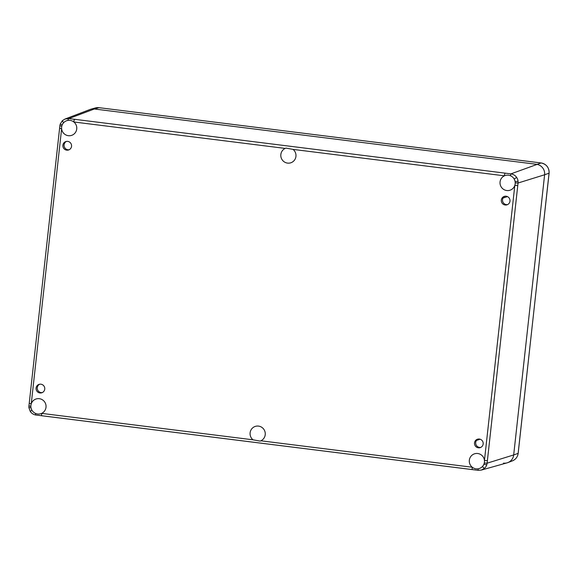 <?xml version="1.0" encoding="UTF-8"?>
<svg xmlns="http://www.w3.org/2000/svg" width="578" height="578" viewBox="0 0 578 578"><rect width="100%" height="100%" fill="white"/><g stroke="black" fill="none" stroke-linecap="round" stroke-linejoin="round"><path stroke-width="0.87" d="M504.883 196.253A4.429 4.349 -108.3 0 0 507.629 204.576M509.984 201.151A4.429 4.349 71.7 0 1 501.523 201.975A4.429 4.349 71.7 0 1 504.262 196.404A4.429 4.349 71.7 0 1 509.984 201.151M66.448 141.415A4.429 4.349 -108.3 0 0 69.201 149.738M71.549 146.321A4.429 4.349 71.7 0 1 63.096 147.144A4.429 4.349 71.7 0 1 65.834 141.574A4.429 4.349 71.7 0 1 71.549 146.321M39.644 384.233A4.429 4.349 -108.3 0 0 42.396 392.556M44.744 389.139A4.429 4.349 71.7 0 1 36.291 389.955A4.429 4.349 71.7 0 1 39.022 384.384A4.429 4.349 71.7 0 1 44.744 389.139M478.071 439.063A4.429 4.349 -108.3 0 0 480.824 447.386M483.172 443.969A4.429 4.349 71.7 0 1 474.719 444.793A4.429 4.349 71.7 0 1 477.457 439.222A4.429 4.349 71.7 0 1 483.172 443.969M517.765 185.567L518.047 183.016L515.215 182.858A7.731 7.586 71.7 0 1 514.817 185.408L484.451 460.478A7.731 7.586 71.7 0 1 483.909 464.206A5.672 5.563 71.7 0 1 482.413 466.533A2.543 0.448 47.1 0 0 484.574 468.267A8.215 8.063 -108.3 0 0 486.741 464.9L483.909 464.206A7.731 7.586 71.7 0 1 478.143 468.794L478.143 470.333L472.436 469.603A2.543 0.441 -82.9 0 1 472.399 469.603A2.543 0.441 -82.9 0 1 472.255 467.234A7.731 7.586 71.7 0 1 474.459 453.831A7.731 7.586 71.7 0 1 484.451 460.478L487.399 460.63L517.765 185.567L514.817 185.408A7.731 7.586 71.7 0 1 500.548 185.639A7.731 7.586 71.7 0 1 504.421 175.828A2.543 0.441 -82.9 0 1 505.165 173.154L74.555 119.299A2.543 0.441 97.1 0 0 73.818 121.972A7.731 7.586 71.7 0 1 71.607 135.375A7.731 7.586 71.7 0 1 61.622 128.728L59.599 128.265M484.277 463.057L487.11 463.188L487.399 460.63M516.681 177.446L514.153 179.014A7.731 7.586 71.7 0 1 515.099 181.644L518.054 181.261A8.215 8.063 -108.3 0 0 516.681 177.446C515.258 175.43 513.329 174.238 510.887 173.884L510.497 175.763A7.731 7.586 71.7 0 1 514.153 179.014A5.672 5.563 71.7 0 1 515.099 181.644A7.731 7.586 71.7 0 1 515.215 182.858M481.33 470.073L478.143 470.333L481.33 470.073L484.574 468.267M285.207 148.409L285.98 148.105L293.032 149.391A7.731 7.586 71.7 0 1 290.821 162.786A7.731 7.586 71.7 0 1 281.334 158.22A7.731 7.586 71.7 0 1 285.207 148.409L73.818 121.972A7.731 7.586 71.7 0 0 67.922 120.412A2.543 0.686 97.7 0 1 68.775 118.591L64.989 119.046L62.417 120.636A2.543 0.448 -132.9 0 0 62.395 120.65L60.213 124.039L62.164 125A7.731 7.586 71.7 0 1 63.659 122.673A2.543 0.448 -132.9 0 1 62.395 120.65L65.003 119.046L89.944 109.517A9.429 9.248 -108.3 0 1 94.322 108.989L536.435 164.282L94.322 108.989L68.775 118.591L74.555 119.299M260.859 440.797L260.1 441.093L253.034 439.815A7.731 7.586 71.7 0 1 255.245 426.412A7.731 7.586 71.7 0 1 264.731 430.978A7.731 7.586 71.7 0 1 260.859 440.797L472.255 467.234A7.731 7.586 71.7 0 0 478.143 468.794M29.225 403.328L31.255 403.798A7.731 7.586 71.7 0 1 45.518 403.567A7.731 7.586 71.7 0 1 41.645 413.378A2.543 0.441 97.1 0 0 41.797 415.748A2.543 0.441 97.1 0 0 41.826 415.748L472.37 469.596M253.034 439.815L41.645 413.378A7.731 7.586 71.7 0 1 35.576 413.443A2.543 0.686 97.6 0 0 35.995 415.033A2.543 0.686 97.6 0 0 36.046 415.033L41.826 415.748M60.257 124.003L59.837 125.744L61.795 126.148A7.731 7.586 71.7 0 1 62.164 125A5.672 5.563 71.7 0 1 63.659 122.673A7.731 7.586 71.7 0 1 67.922 120.412M59.881 125.715L28.943 405.886M30.316 411.449L31.913 410.192A7.731 7.586 71.7 0 1 30.966 407.562L28.936 407.642M35.576 413.443A7.731 7.586 71.7 0 1 31.913 410.192A5.672 5.563 71.7 0 1 30.966 407.562A7.731 7.586 71.7 0 1 30.858 406.348L28.907 405.915L28.9 407.663L30.266 411.457C31.689 413.465 33.596 414.657 35.995 415.033L478.143 470.333M30.858 406.348A7.731 7.586 71.7 0 1 31.255 403.798L61.622 128.728A7.731 7.586 71.7 0 1 61.795 126.148M293.032 149.391L504.421 175.828A7.731 7.586 71.7 0 1 510.497 175.763M481.315 470.087L507.036 462.862A9.429 9.248 -108.3 0 0 513.683 454.944L544.613 174.773L518.047 183.016L518.054 181.261M486.741 464.9L487.11 463.188L513.683 454.944A9.429 9.248 71.7 0 1 503.445 463.13M518.134 453.304L549.1 173.176L544.613 174.773A9.429 9.248 -108.3 0 0 536.435 164.282A9.429 9.248 71.7 0 1 544.613 174.773L513.683 454.944L518.126 453.376A9.205 9.031 71.7 0 1 512.397 460.861L507.824 462.61M95.442 107.927A9.205 9.031 71.7 0 1 98.954 107.667L541.073 162.96A2.825 0.491 97.1 0 1 541.109 162.96L98.99 107.667L95.442 107.927L90.724 109.256A9.429 9.248 71.7 0 1 94.322 108.989L98.954 107.667A2.825 0.491 -82.9 0 1 98.99 107.667A2.825 0.491 -82.9 0 1 99.026 107.674M512.397 460.861C515.713 459.445 517.642 456.938 518.17 453.347L549.057 173.205A9.205 9.031 71.7 0 0 541.073 162.96L510.887 173.884L505.165 173.154M507.433 196.592L503.041 198.044M480.13 439.215L476.51 440.407M541.109 162.96C546.521 164.181 549.187 167.591 549.1 173.176"/></g></svg>
